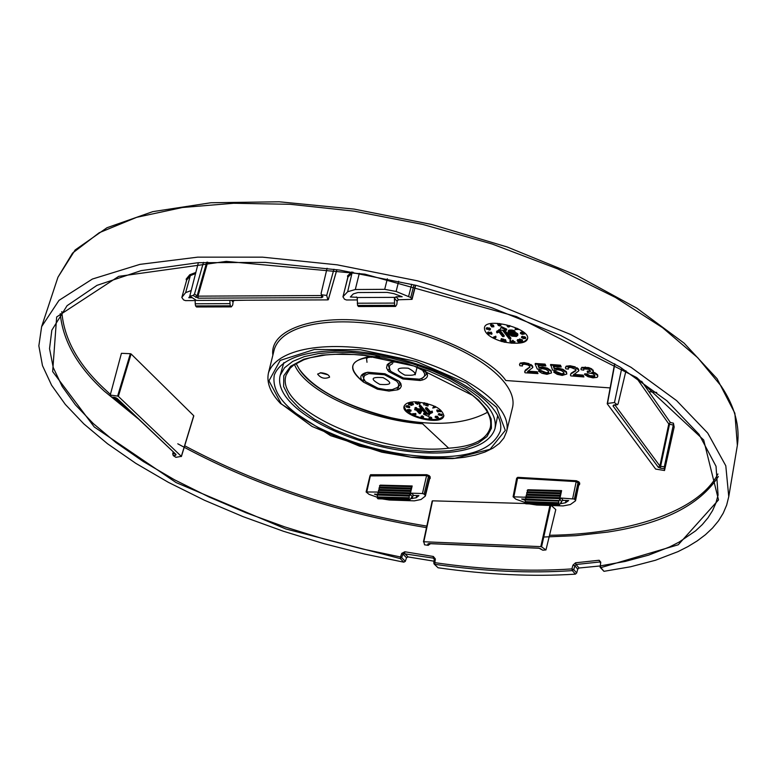 <?xml version="1.0" encoding="UTF-8"?>
<svg xmlns="http://www.w3.org/2000/svg" width="777" height="777" viewBox="0 0 777 777"><rect width="100%" height="100%" fill="white"/><g stroke="black" fill="none" stroke-linecap="round" stroke-linejoin="round"><path stroke-width="1.17" d="M600.281 565.909L600.767 562.15L599.145 560.256L575.572 562.791L572.97 565.112L571.882 568.91C529.574 571.794 483.896 569.716 434.848 562.665L435.353 558.945L433.343 556.478L404.836 551.767L401.728 553.379L400.495 556.973L362.82 549.038L324.019 539.024L284.858 526.923L246.251 512.859L209.149 497.047L174.514 479.788L143.221 461.48L115.967 442.579L93.259 423.533L75.379 404.798L62.16 386.412L53.254 367.579L49.534 348.65L51.836 330.186L67.075 305.682L96.979 285.353L141.161 270.629L198.145 262.704L265.423 262.403L339.559 270.066L416.423 285.441L491.588 307.692L560.751 335.489L620.124 367.132L666.841 400.718L699.047 434.353L716.025 466.278L718.074 495.066L715.918 503.02L712.548 510.615L707.993 517.812L702.311 524.572L695.561 530.876L679.176 542.055L669.687 546.911L648.581 555.137L625.213 561.431L600.281 565.909L600.874 567.628L600.077 567.22L600.281 565.909M434.401 559.489L433.265 558.119L401.728 553.379M434.042 561.188L408.051 556.924L406.517 557.75L402.904 554.001L401.67 557.595L400.495 556.973L400.291 558.595L285.771 528.952L176.078 482.556L94.26 426.971L52.651 371.581L56.672 316.958L118.696 276.359L226.301 261.393L364.928 274.164L516.443 316.598L636.761 377.593L703.68 439.976L718.511 499.912L678.253 544.774L600.874 567.628L603.952 571.328L600.145 567.307M600.388 562.723L599.737 561.975L576.058 564.5L574.873 565.802L573.776 569.59L572.358 570.619C529.875 573.494 484.022 571.396 434.78 564.316L434.848 562.665L433.789 562.985L434.304 559.265L435.353 558.945M599.854 565.986L579.03 568.006L577.738 569.172L574.873 565.802L572.97 565.112M577.738 569.172L576.68 572.989L573.776 569.59L571.882 568.91L572.358 570.619L575.378 574.154C532.847 576.845 487.082 574.718 438.063 567.773L434.168 564.063M433.896 563.208L434.1 563.995L433.896 563.208M516.326 335.664L512.937 335.887L510.538 334.217L513.432 333.624L515.675 334.227L516.326 335.664L516.462 335.062M512.742 333.032L509.625 333.615L509.12 332.663L510.304 331.585L515.102 332.313L512.169 331.109L509.032 331.109L507.896 331.944L508.974 334.217L511.781 336.13L516.52 336.499L517.657 335.072L516.297 333.877L512.742 333.032L512.975 332.051L509.858 332.643L509.421 331.857M509.032 331.109L509.265 330.128L508.42 330.487M510.955 330.992L511.188 330.011L509.265 330.128M512.169 331.109L512.393 330.138L511.188 330.011M513.568 331.478L513.791 330.497L512.393 330.138M514.607 331.954L514.83 330.973L513.791 330.497M509.625 333.615L509.858 332.643M510.606 333.148L510.829 332.167M513.956 333.148L514.151 332.313M513.578 332.109L512.975 332.051M515.355 333.518L515.578 332.537L514.733 332.313M510.586 334.576L510.703 334.061M510.868 334.936L511.023 333.867M511.363 335.295L511.091 333.955M512.082 335.654L512.305 334.673L511.587 334.314M515.258 336.014L515.481 335.042L512.305 334.673M515.841 335.897L516.064 334.926L515.481 335.042M515.073 329.526L519.123 329.429L517.074 328.331L518.327 329.273L515.073 329.526L515.297 328.545L516.822 328.273M515.928 329.331L516.151 328.35M523.125 333.401L523.989 333.867L523.125 333.401M521.891 337.587L522.639 337.267L521.484 337.519L523.407 338.607L525.524 338.51L524.368 337.655L522.902 337.83L523.29 338.354L521.891 337.587M522.892 337.849L523.125 336.849L524.592 336.674L525.747 337.5L525.524 338.481M524.087 338.529L523.309 337.985L524.281 337.869L525.116 338.422L524.087 338.529L524.242 337.859M548.62 372.882L548.766 372.232L546.328 372.698L541.093 370.571L540.947 371.212L546.192 373.339L548.62 372.882L548.445 371.192L545.988 369.463L542.482 368.657L539.656 369.386L537.286 369.085L535.139 364.102L535.285 363.461L545.095 364.112L545.872 365.928L545.095 364.112M664.52 470.522L664.306 466.822L673.29 425.068L669.521 424.213L669.23 423.552L670.337 422.474L673.426 423.174L674.174 427.01L664.52 470.522L655.642 469.075L607.226 403.778L614.607 363.772M670.337 422.474L641.617 381.245M118.366 396.387L117.618 396.076L130.342 353.7L131.099 353.962L118.366 396.387L181.332 456.371L193.638 416.035M130.342 353.7L121.426 353.312L110.247 395.046L117.618 396.076M193.735 415.724L131.099 353.962M550.728 505.497L541.569 546.853L545.959 549.941L555.788 509.576L551.291 505.516M525.534 503.515L432.556 500.825L423.824 541.754L540.811 546.629L549.931 505.468M423.475 541.831L432.556 500.825M579.059 485.013L579.778 483.236L578.875 481.876L576.369 480.749L517.744 477.331L516.637 478.234L516.967 478.7M429.594 479.011L430.264 477.01L429.273 475.689L426.787 474.689L370.571 474.718L369.901 476.087M351.68 272.008L347.504 275.922L347.805 277.37M584.527 374.514L586.839 374.553L589.413 376.175L589.549 375.524L586.985 373.902L584.663 373.863L584.527 374.514L588.024 376.709L592.977 377.855L597.105 377.36M593.172 371.833L591.744 372.504L595.143 373.591L597.338 375.291L597.756 376.563L597.698 374.97M597.338 375.291L597.474 374.64L595.279 372.941L592.919 372.086M593.307 371.183L591.812 368.958M588.412 368.23L591.248 369.357L591.384 368.706L588.626 367.589M588.558 367.57L581.827 367.327L580.973 368.793L581.682 367.977L588.412 368.22L588.558 367.57M589.413 376.175L592.22 376.835L594.687 376.486L594.755 375.097L592.598 373.611L587.762 372.814L587.208 371.756L590.675 371.173L588.645 369.279L583.906 368.89L583.721 370.143L583.712 369.056M590.122 371.629L590.258 370.979L587.354 371.105L587.208 371.756M594.687 376.486L594.823 375.835L590.005 375.699M570.454 374.786L571.153 373.232L570.415 375.077L570.804 375.913L583.896 376.942L583.138 375.116L573.834 374.378M571.008 373.873L575.796 370.833L575.796 369.444L570.726 367.424L568.308 367.735L568.375 369.124L565.773 368.803L565.433 367.54L566.044 366.802L569.988 366.414L575.145 367.56L578.331 369.667L578.748 370.891L578.476 369.026L576.806 367.647M575.145 367.56L575.281 366.909L570.133 365.763L566.19 366.161L565.433 367.54M568.375 369.124L568.181 367.88M575.796 370.833L575.942 370.182L571.153 373.222M556.371 371.62L553.914 371.542L553.768 372.193L556.225 372.261L556.371 371.62L561.616 373.776L564.063 373.329L563.927 373.97L563.772 372.29L561.315 370.551L557.799 369.726L554.953 370.435L552.564 370.124L550.621 364.491L560.47 365.2L561.237 367.016L560.47 365.2M554.506 368.405L554.36 369.046L557.604 368.687L562.684 369.92L566.268 372.377L566.822 374.009L566.404 371.727L562.82 369.269L557.75 368.045L554.506 368.405L553.748 366.472M541.093 370.571L538.646 370.512L538.5 371.153L540.947 371.212M539.199 367.356L539.053 367.997L542.278 367.618L547.338 368.822L550.932 371.26L551.505 372.921L551.068 370.619L547.484 368.181L542.424 366.977L539.199 367.356L538.422 365.423M524.698 371.591L529.933 366.948L525.339 370.085L524.66 371.95L525.067 372.785L537.966 373.591L537.189 371.775L527.981 371.192L527.466 371.814L537.053 372.416L537.189 371.775M529.797 367.589L529.749 366.19L527.748 364.908L524.689 364.238L522.329 364.598L522.445 365.996L519.871 365.724L519.502 364.403L520.066 363.704L523.931 363.238L529.04 364.306L532.245 366.365L532.682 367.657L532.391 365.724L530.681 364.364M529.04 364.306L529.176 363.655L524.077 362.587L520.211 363.063L519.502 364.403M522.445 365.996L522.222 364.724M484.469 327.505L484.469 327.505C486.159 316.851 530.992 328.642 527.515 338.869C526.534 341.89 522.465 343.337 515.287 343.22C521.755 343.036 525.864 341.375 527.593 338.257M195.843 272.465L189.773 274.737L186.15 279.147L186.509 280.526M353.127 272.251L347.853 277.136L342.958 296.833L344.532 299.252L346.484 299.98L357.167 299.941M347.504 275.922L348.038 276.855L342.958 296.833M396.095 296.775L402.185 296.746L394.007 293.677L387.16 292.395L357.906 292.55L353.312 293.891L350.359 296.979L357.206 297.348L357.575 305.439L394.619 305.332L394.425 298.145L396.095 296.775L398.552 299.776L412.053 299.349L410.742 297.494L413.966 284.838M579.778 483.236L578.991 483.789L576.437 481.623L517.822 478.195L517.084 478.826M578.875 481.876L578.088 482.439L574.407 499.038L561.237 498.057L563.14 500.369L562.014 500.864L559.411 504.933L558.702 504.079L558.75 501.078L559.353 500.553L525.815 499.009L559.353 500.553M576.369 480.749L572.707 498.426M529.38 503.923L536.596 505.011L563.082 505.914L570.376 504.545L575.534 500.796L578.991 483.789L575.33 500.184L574.407 499.038M580.973 368.793L581.099 369.726L583.721 370.143M591.248 369.357L592.968 370.716L593.162 371.833M597.756 376.563L597.095 377.36M587.616 371.804L587.752 371.153M592.22 376.835L592.365 376.194M586.839 374.553L586.985 373.902M207.692 262.15L197.989 296.144L197.105 295.872L206.731 262.199M321.134 294.027L322.97 296.785L321.853 295.93L321.115 293.366L327.078 268.269M322.241 294.881L326.709 295.415L333.935 269.23M326.709 295.415L327.875 299.883L196.416 300.417L189.782 296.086L193.055 295.522L194.503 294.036L203.457 262.373M322.97 296.785L321.727 297.63L321.416 295.542L197.989 296.144L198.31 298.183L193.055 295.522M195.668 297.368L197.105 295.872L194.503 294.036M189.782 296.086L198.349 262.684M328.292 299.601L336.868 269.668M669.23 423.552L668.783 423.951L636.237 377.535M669.521 424.213L660.605 466.307L659.877 465.986L668.783 423.951M673.426 423.174L673.29 425.068M664.16 468.706L660.45 468.191L660.605 466.307L664.306 466.822M614.85 363.927L607.497 403.448L614.471 402.544L616.987 404.574L618.103 403.923L625.961 370.784M660.45 468.191L658.274 467.23L659.877 465.986L614.957 405.05M614.481 405.108L613.004 405.953L613.82 404.982L616.987 404.574M613.82 404.982L617.492 404.73M614.471 402.544L621.775 368.143M607.274 403.516L614.665 363.811M432.022 456.789C470.095 457.721 492.871 449.125 500.369 431.002C505.487 408.265 464.403 375.913 398.3 358.605C337.665 343.842 283.828 350.408 274.291 375.058C271.406 392.744 286.189 410.275 318.638 427.661C356.643 445.862 394.444 455.575 432.022 456.789M116.356 398.067L176.049 454.487L175.689 455.293L173.271 455.613L175.893 457.332L181.332 456.371M173.271 455.613L172.727 453.875L173.174 452.078M175.689 455.293L175.078 453.885M114.675 397.338L116.919 398.271L111.529 397.018L115.025 397.397M111.334 396.872L110.247 395.046M233.197 300.981L232.702 305.021L231.323 306.886L196.562 306.983L195.551 305.915L195.221 303.768L230.002 303.652L230.332 305.817L195.551 305.915M423.824 541.754L424.533 544.813L428.273 545.347L429.972 543.667M428.273 545.347L427.787 544.046L429.011 543.609M427.787 544.046L429.351 543.541M545.959 549.941L542.783 550.194L540.326 548.698M541.569 546.853L540.811 546.629M538.937 548.154L542.783 550.194M540.792 548.795L538.752 548.232M583.896 376.942L583.138 375.116M578.331 369.667L578.467 369.026M578.758 370.814L578.894 370.163M578.748 370.891L573.28 374.99L583.003 375.757M556.225 372.261L558.624 373.766L561.47 374.417L561.616 373.776M561.47 374.417L563.927 373.97M560.324 365.85L550.475 365.141M554.36 369.046L553.331 366.443L561.237 367.016M557.604 368.687L557.75 368.045M562.684 369.92L562.82 369.269M566.822 374.009L562.247 375.427L557.264 374.349L553.768 372.193M546.192 373.339L546.328 372.698M544.949 364.753L535.139 364.102M539.053 367.997L538.005 365.394L545.872 365.928M542.278 367.618L542.424 366.977M547.338 368.822L547.474 368.181M551.505 372.921L546.969 374.349L542.006 373.29L538.5 371.153M532.682 367.657L527.952 371.212M532.701 367.511L532.847 366.87M532.245 366.365L532.391 365.724M525.203 370.716L525.349 370.085M537.966 373.591L537.053 372.416M513.694 336.014L513.918 335.033M512.937 335.887L513.16 334.916M511.625 333.022L511.849 332.051M509.45 333.382L509.673 332.401M509.12 332.663L509.285 331.925M515.102 332.313L514.83 330.973M510.062 330.992L510.285 330.011M517.667 335.664L517.88 334.091L515.578 332.537M517.657 335.072L517.88 334.091M517.2 334.469L517.424 333.498M516.297 333.877L516.52 332.896M484.44 327.651C484.246 332.964 489.714 337.471 500.835 341.171M502.709 341.686L504.341 342.074M504.943 342.21L511.237 343.104M511.674 343.143L515.287 343.22M500.602 325.262L498.358 324.747L498.144 324.223L499.456 323.999L497.61 323.99L498.028 325L500.135 325.281L498.261 325.417L499.873 325.961L500.67 325.728L500.835 324.281L500.718 325.495M499.747 323.708L500.835 324.281M498.358 324.747L498.475 324.223M499.796 323.533L499.63 324.223M499.562 323.504L499.456 323.999M497.756 323.358L497.61 323.99M498.853 324.844L498.727 325.388M521.697 336.587L522.863 336.286M521.493 337.49L521.717 336.509L521.503 337.48M520.911 333.731L522.455 333.906L520.988 333.372M522.387 333.45L520.405 333.382L522.134 334.353L524.417 334.013L522.397 333.44M520.745 332.731L521.386 332.09L521.163 333.071M524.417 334.013L524.426 333.236M522.931 333.158L523.64 332.235M522.426 333.304L523.154 332.177M521.396 332.09L522.6 332.459M508.177 326.864L507.517 326.233L509.071 326.631L508.177 326.864L508.362 326.078M509.731 326.019L507.682 325.262L507.022 325.874L508.129 327.039L509.576 326.738L507.536 325.913L509.838 325.573M509.809 325.699L509.586 326.699M502.156 340.103L503.681 340.268L501.184 340.957L501.835 341.424L502.874 340.588M503.681 340.268L503.904 339.296L501.311 338.655L501.019 339.821M501.311 338.655L501.087 339.627M502 340.685L501.835 341.424M502.709 341.288L501.767 341.589L500.689 340.85L501.388 339.918M503.418 340.472L503.195 341.433M501.048 339.714L500.689 340.85M501.243 340.54L502.078 340.433M489.277 333.479L489.102 334.227L487.432 333.275L489.141 333.207L489.364 332.235L491.074 333.945L490.336 333.003L490.996 332.022L491.996 333.304L491.763 334.275L490.763 333.003M490.996 332.022L490.336 333.003M491.763 334.275L488.277 333.246L487.927 333.605L488.956 333.984L489.092 333.411M487.781 332.624L488.325 332.022L488.092 332.993M488.325 332.022L489.364 332.235M489.141 333.207L490.073 333.576M495.843 336.188L493.405 337.14L493.181 338.112L495.231 338.383L494.104 338.112L496.008 337.364L495.843 336.188L496.008 337.364M495.231 338.383L495.415 337.597M493.181 338.112L495.619 337.16M513.811 343.249L512.325 341.317L512.548 340.345L513.937 342.822L514.16 341.851L515.025 341.802L514.102 343.249M513.005 340.345L514.16 341.851M513.937 342.822L514.85 341.569M511.625 343.24L509.848 341.307L510.071 340.336L511.46 342.812L511.684 341.841L512.548 341.793L511.635 343.22M510.528 340.336L511.684 341.841M511.46 342.812L512.364 341.559M505.953 341.967L504.904 341.977L505.565 339.704L505.079 339.588L504.302 342.22L505.885 342.162L506.177 340.996L505.235 340.986M504.302 342.22L505.332 340.676M505.079 339.588L504.856 340.559M517.735 340.802L520.435 342.045L517.735 340.802M517.521 340.2L518.521 339.617L518.308 340.588L517.161 340.86L518.21 341.802L520.872 342.123L518.308 340.598M520.872 342.123L520.833 341.365M517.424 340.637L517.647 339.656M518.521 339.617L519.114 339.782M519.58 338.966L519.046 340.054L519.58 338.966L522.533 339.986L522.309 340.967L522.163 339.792M519.357 339.938L521.794 341.249L521.94 340.763M519.046 340.054L522.193 341.734L522.309 340.967M522.455 340.336L522.387 341.657M491.054 325.544L492.482 326.301L491.715 326.612L491.054 325.544M491.715 326.612L491.86 325.971M490.481 325.184L490.957 324.106L490.481 325.184L491.773 326.923L493.89 326.787L493.628 325.544M490.724 325.087L492.773 326.185L493.337 325.077L493.463 326.243L493.337 325.077M490.957 324.106L493.007 325.204M493.89 326.787L493.463 326.243M496.522 332.197L497.989 331.517L498.824 329.759L499.698 329.769L499.465 330.74L503.991 336.577L502.632 336.577L499.106 332.032L497.057 332.886L496.746 331.225L498.212 330.536M499.98 330.128L504.215 335.606L503.991 336.577M499.465 330.74L498.601 330.74L498.824 329.759M503.817 330.138L510.664 339.122L509.275 338.957L502.466 330.138L499.766 330.128L501.447 326.67L506.74 329.166L506.507 330.147L503.817 330.138M504.797 330.138L510.839 337.985L510.615 338.957M501.447 326.67L499.766 330.128M501.214 327.651L506.507 330.147M487.888 329.254L486.616 328.953L487.237 329.419L487.373 328.826M486.431 327.923L486.208 328.875L488.121 329.03L488.354 328.059L486.441 327.865L486.217 328.846L487.237 329.419M488.354 328.059L489.423 327.981L489.199 328.953L490.268 329.778L488.976 330.089L489.86 329.72L488.335 329.225M488.121 329.03L489.199 328.962M489.423 327.981L490.491 328.797L490.268 329.749M489.131 329.176L488.976 329.866M497.979 331.517L498.601 330.74M231.42 300.272L232.76 301.719L234.382 300.427L246.911 300.213M195.561 273.543L190.326 275.641L186.694 280.06L181.828 297.484L183.576 299.922L185.499 300.621L195.105 300.582M186.15 279.147L186.694 280.06L181.828 297.484M181.954 297.241L185.616 292.647L191.2 290.54M565.977 500.466L565.501 502.758L568.667 500.553L563.14 500.369M565.501 502.758L561.12 503.593L561.392 502.272M525.815 499.145L521.678 499.009L525.135 500.252M525.145 502.534L515.879 499.203L513.092 496.794L516.637 478.234M525.961 497.27L513.092 496.794M558.702 504.079L525.058 502.942L525.776 503.797L559.411 504.933M561.518 490.802L527.923 489.753L527.233 490.326L560.839 491.385L561.596 490.627L559.751 499.222L561.237 498.057M560.839 491.385L559.45 500.126M527.923 489.753L561.596 490.627M527.233 490.326L527.408 491.792L561.013 492.851M560.926 493.278L527.408 491.792M527.311 492.22L526.699 492.735L560.314 493.803M526.699 492.735L526.874 494.201L560.489 495.279M560.402 495.707L526.874 494.201M526.787 494.619L526.165 495.143L559.799 496.231M526.165 495.143L526.35 496.6L559.974 497.698M559.877 498.125L526.35 496.6M526.252 497.027L525.64 497.552L559.275 498.649M525.64 497.552L525.815 499.009M525.718 499.436L525.106 499.961L558.75 501.078M525.106 499.961L525.301 501.612L558.945 502.729M525.058 502.942L525.301 501.612M575.534 500.796L575.33 500.184M517.744 477.331L513.908 496.513M377.369 497.309L369.036 494.347L366.113 491.967L369.959 475.864M377.991 492.599L377.496 492.064L366.113 491.967M429.273 475.689L428.545 476.233L424.135 494.133L425.145 495.24L429.535 477.554L426.894 475.543L369.939 475.922M377.467 496.911L409.304 497.727L409.032 499.038L377.204 497.96L377.467 496.911L409.285 497.979M416.725 495.541L416.21 497.775L418.92 495.609L413.694 495.444L412.228 496.561L410.169 494.318L412.169 485.965L411.344 486.693L410.411 492.832L409.081 496.114L377.253 495.056L377.476 496.658M409.081 496.114L409.304 497.727M409.654 493.754L377.826 492.715L378.03 494.143L377.253 495.056M410.217 491.404L378.409 490.374L378.603 491.802L377.826 492.715M410.78 489.044L378.982 488.034L379.176 489.461L378.409 490.374M411.344 486.693L379.555 485.703L379.749 487.121L378.982 488.034M412.082 486.13L380.303 485.139L379.555 485.703M380.303 485.139L412.169 485.965M377.204 497.96L377.991 498.795L409.809 499.873L412.228 496.561M377.263 495.143L374.465 494.143L378.03 494.269M416.21 497.775L411.276 498.552M377.496 492.064L378.214 492.424M410.169 494.318L411.616 493.181L422.455 493.531L426.787 474.689M424.135 494.133L422.455 493.531M382.333 498.941L389.267 500.009L414.326 500.854L421.027 499.504L425.194 496.202L425.145 495.24M429.749 478.36L429.535 477.554L430.264 477.01M430.273 478.379L429.739 478.418M370.571 474.718L366.831 491.724M409.809 499.873L409.032 499.038M357.575 305.439L358.508 306.536L395.532 306.439L396.804 304.506L397.28 300.369M394.619 305.332L395.532 306.439M230.332 305.817L231.323 306.886M398.552 299.776L396.862 301.107L394.425 298.145M410.742 297.494L396.115 291.472L384.693 289.335L355.303 289.52L347.659 291.744L343.162 296.493M189.976 296.222L188.782 297.717L192.074 297.708M229.905 300.281L230.002 303.652M195.173 299.893L195.221 303.768M579.03 568.006L576.058 564.5L575.572 562.791M600.291 562.645L599.145 560.256M600.077 567.22L600.767 562.15M434.304 559.217L433.265 558.119L433.343 556.478M576.68 572.989L575.378 574.154M406.517 557.75L405.312 561.363L403.778 562.179L364.607 554.059L324.213 543.745L283.42 531.254L243.182 516.686L204.497 500.271L168.395 482.352L135.79 463.335L107.44 443.686L83.858 423.912L65.336 404.448L51.622 385.285L42.473 365.608L38.85 345.843L41.637 326.622L59.003 300.359L92.405 279.04L139.928 264.374L197.717 257.148L262.607 257.168L337.16 264.831L417.55 280.847L497.523 304.662L570.454 334.401L631.06 367.327L676.582 400.602L707.73 433.08L725.796 465.782L728.758 496.658L726.65 505.128L723.212 513.199L718.492 520.852L712.538 528.03L705.429 534.722L697.231 540.899L688.033 546.542L677.942 551.651L655.448 560.266L630.526 566.783L603.952 571.328M408.051 556.924L404.642 553.389L404.836 551.767M384.46 374.747L396.688 381.128L398.319 383.362L398.727 385.266L397.805 387.325L392.259 389.607L386.198 389.714L378.001 388.209L365.413 381.624L363.539 378.282L364.568 375.505L368.745 373.611L384.46 374.747M379.836 384.382C391.861 385.275 392.939 383.022 383.08 377.632C371.037 376.758 369.959 379.011 379.836 384.382M423.009 371.017L424.524 373.348L424.708 375.466L423.591 377.253L421.241 378.584L419.25 379.157L403.399 378.001L391.152 371.591L390.093 370.338L389.238 366.472L390.365 364.879L392.706 363.568M408.284 368.211C396.047 367.346 394.901 369.648 404.846 375.106C417.055 375.99 418.201 373.698 408.284 368.211M438.267 418.657L437.033 417.162L435.12 417.249L435.334 416.336L437.247 416.258L438.481 417.754L438.267 418.657L435.576 417.482M437.092 417.434L436.412 417.676L437.733 418.347L437.092 417.434M448.65 448.174C472.785 446.697 486.684 439.772 490.326 427.379C492.365 417.657 486.421 406.973 472.503 395.318L414.102 366.045L364.238 355.419L353.933 354.526L334.596 354.293L325.767 354.943L310.295 357.721L303.817 359.78L293.706 365.083L290.161 368.201L286.082 375.155C274.106 410.285 382.847 456.487 448.65 448.174L422.61 423.824C372.843 418.162 315.287 394.531 299.242 369.172L296.095 363.481M487.538 412.266C464.151 424.873 431.934 426.68 390.899 417.686C345.066 405.876 314.52 389.704 299.242 369.172L299.242 369.172M412.519 414.539L412.742 413.636L412.519 414.539L413.655 414.607L413.869 413.704L415.773 413.5L415.918 414.588L415.171 414.753M412.742 413.636L413.869 413.704M413.655 414.607L415.549 414.403L415.773 413.5M408.284 407.333L409.586 407.643L407.77 406.643L405.876 406.711L408.284 407.333M429.234 417.307L429.972 416.948L429.759 417.851L431.235 418.347L429.555 418.424L431.138 418.347M430.157 418.939L431.39 419.347L429.137 418.434L429.759 417.851M430.72 418.279L430.594 418.813M430.157 412.674L432.197 411.043L432.498 412.568L429.895 413.772L425.485 408.653L426.728 408.673L430.157 412.674L431.177 411.344M441.414 414.034L441.2 414.937L442.016 415.608L438.296 414.733L439.461 414.491L438.665 414.792L440.132 415.161L440.336 414.112L440.481 415.18L441.637 415.53L441.064 415.093L441.414 414.034L442.239 414.665L442.026 415.559M416.404 401.835L417.822 403.477L417.599 404.399L415.248 403.088L416.054 401.826L415.248 403.088M412.228 404.972L413.238 404.759L412.218 403.904L409.79 403.584L412.228 404.972M410.12 402.923L412.441 402.991L413.247 404.03M424.31 402.797L423.436 403.719L424.592 403.613L424.766 402.894M423.436 403.719L423.659 402.807M423.387 403.894L424.349 403.894L424.028 405.04L424.31 403.904M418.754 401.971L420.085 403.516L419.862 404.428L418.113 402.7L418.298 401.932M418.56 401.952L418.385 402.709M418.259 401.932L417.511 403.117L418.113 402.7M406.099 405.808L405.876 406.711L406.099 405.798L407.983 405.74L409.8 406.73L409.586 407.643L409.8 406.73M408.702 407.119L408.576 407.653M431.235 418.347L431.449 417.434L429.972 416.948M433.663 407.09L433.624 406.274L433.663 407.09L435.071 407.323L435.275 406.468M433.887 406.177L435.139 406.41M433.401 407.187L434.45 407.439L432.74 408.071L433.459 406.973M440.763 411.761L440.86 410.557L439.413 409.984L439.199 410.897L440.763 411.761L437.402 411.12L437.713 411.946L436.752 410.819L440.287 411.46M440.297 411.46L439.199 410.897M427.195 404.419L425.942 404.399L428.273 404.953L426.233 405.4L427.981 406.021L425.563 405.419L427.816 404.836L427.195 404.419M425.786 404.496L425.563 405.409L425.951 404.351M428.224 405.05L428.03 405.847M422.096 417.618L421.474 417.132L422.261 416.958L422.902 417.472L422.096 417.618L422.251 416.958M410.295 403.554L412.83 404.691L410.295 403.554M399.407 382.138L400.252 384.761L397.066 388.053L397.902 389.772L388.995 391.064L377.467 389.209L363.539 382.148L362.111 380.575C359.625 376.962 360.781 374.359 365.569 372.766L367.803 372.261L384.945 373.756L399.057 381.148L400.854 383.605L401.32 386.15L400.184 388.315L397.902 389.772M364.326 380.264L362.606 375.388L366.229 372.882M369.298 356.021L366.579 358.741L366.987 362.276M438.51 413.84L439.675 413.578M438.296 414.733L438.519 413.772M442.016 415.578L442.239 414.665M440.277 414.345L439.559 414.355L439.335 415.268M404.234 405.856L404.526 407.721L406.157 410.178L412.325 414.559M414.364 415.52L420.979 417.822M422.882 418.298L430.108 419.386M431.905 419.473C438.228 419.619 442.23 418.269 443.91 415.423M414.918 408.479L415.977 409.702L414.617 409.683L416.472 410.275L419.337 413.578L420.338 413.597L422.066 410.373L421.571 409.8L417.21 409.722L416.151 408.498L414.918 408.479L415.132 407.575L416.365 407.595L417.424 408.819L421.377 408.877M414.617 409.683L415.171 408.78M425.942 404.399L426.437 403.292M436.752 410.819L436.975 409.906L439.258 410.635M431.371 417.764L431.886 419.551L430.06 419.327M411.732 404.836L411.587 405.439L408.449 403.982L408.838 403.01L409.809 403.506M408.721 410.479L409.469 409.45L410.848 410.518M407.575 409.974L408.877 409.741M421.241 416.122L421.017 417.026L422.892 417.773L420.92 417.647L421.843 418.259L423.348 417.812L422.29 416.812L421.027 417.016L421.241 416.113L422.513 415.909L423.582 416.88L423.368 417.754M419.376 406.235L419.483 405.429L420.765 405.604L427.437 413.345L429.555 413.383M419.483 405.429L419.318 406.497L426 414.228L423.562 414.19L423.786 413.277L425.204 413.306M425.485 408.653L425.709 407.74L426.942 407.76L430.38 411.761M415.889 401.826C432.954 403.768 442.268 408.459 443.832 415.889C441.89 426.68 400.398 415.812 404.089 406.293C405.4 403.244 409.333 401.748 415.889 401.826M432.498 412.568L432.197 411.043M430.963 412.257L431.983 411.956M426.942 407.76L426.728 408.673M427.437 413.345L427.214 414.258L420.542 406.517L420.765 405.604M419.259 406.342L420.542 406.517M423.562 414.19L428.467 416.394L429.807 413.675M427.214 414.258L429.652 414.296M435.382 417.152L435.606 416.239M437.354 417.336L437.577 416.423M437.033 417.162L437.247 416.258M436.082 417.511L436.305 416.598M408.673 410.664L407.245 410.606L408.634 411.383L410.868 411.237L409.256 410.353L409.469 409.45M409.256 410.353L408.683 410.664M408.615 403.923L408.838 403.01M409.061 404.38L408.566 404.594M409.003 404.584L411.587 405.439M425.058 402.962L424.028 405.04M419.862 404.428L417.511 403.117M417.599 404.399L415.85 402.671M416.317 401.835L416.113 402.671M431.682 417.793L431.886 419.551M435.508 406.585L435.305 407.439L432.74 408.071M438.238 411.421L438.111 411.956M415.171 414.743L413.034 414.753L414.219 415.578L412.315 414.617M414.636 414.801L414.471 415.491M416.151 408.498L416.365 407.595M422.066 410.373L422.202 409.829M421.571 409.8L421.697 409.256M417.21 409.722L417.424 408.819M409.061 410.907L410.479 411.101L409.139 410.606M410.033 411.256L410.159 410.742M407.682 410.878L408.789 411.043L407.74 410.644M407.051 407.294L406.254 406.779L407.158 406.711L407.906 407.197L407.051 407.284L407.187 406.711M419.697 412.597L417.705 410.305L420.852 410.353L419.697 412.597L420.61 410.353M418.725 410.314L419.92 411.693M320.134 372.785L328.001 374.825M320.988 372.756L317.608 374.077C320.707 378.195 324.699 379.225 329.584 377.175C329.089 374.835 326.223 373.358 320.988 372.756M487.16 405.856C493.599 413.549 496.212 421.124 494.998 428.583C487.043 453.953 432.74 459.469 376.816 445.619C315.112 429.302 274.271 399.281 280.167 375.417L284.508 367.783L292.735 361.392L304.399 356.585L318.677 353.554L334.566 352.243L351.525 352.515L370.551 354.409L391.113 358.11L412.16 363.626L432.478 370.746L450.883 379.059L466.414 388.034L478.545 397.125L487.16 405.856M425.553 371.697L426.418 374.359L422.503 378.02M389.889 370.037L388.228 364.996L389.53 363.422M423.115 369.094L426.369 372.086C428.719 375.786 427.408 378.418 422.445 380.002L420.143 380.507L402.904 378.991L388.762 371.571L390.103 370.726M379.827 356.39C350.427 357.76 345.007 366.346 363.539 382.148L377.467 389.209M388.762 371.571L386.538 367.997L387.208 364.636L389.869 362.704L397.222 361.295M424.97 370.464L423.28 369.182M543.492 372.066L543.346 372.707M362.111 380.575L363.665 379.467M60.247 313.636C62.84 340.831 77.515 366.657 104.273 391.122L137.888 418.531M177.787 443.803C251.874 484.382 334.77 512.334 426.486 527.641M543.745 537.024L575.99 535.664L607.235 532.148C662.635 523.844 699.669 505.303 718.356 476.505M525.534 338.451L525.738 337.529M524.368 337.655L524.592 336.674M610.11 387.908L505.808 380.516C489.044 356.08 421.027 325.563 365.394 320.95C314.646 315.006 269.289 329.448 272.863 355.196M649.067 391.657L656.74 392.453M61.791 311.606C63.937 339.083 78.545 365.2 105.604 389.967L110.412 394.415M113.675 397.309L127.651 408.799M184.683 445.765C257.634 484.654 338.345 511.431 426.816 526.107M549.524 535.285C625.398 534.255 697.629 513.179 717.929 473.98M352.234 272.096L347.659 291.744M411.936 298.97L415.472 285.208M579.642 484.576L579.156 484.566M595.143 373.591L595.279 372.941M592.968 370.707L593.104 370.056M585.13 367.618L585.266 366.967M581.682 367.977L581.827 367.327M198.31 298.183L321.727 297.63M613.004 405.953L658.274 467.23M506.526 431.808L512.412 407.944C518.929 383.391 475.825 348.426 405.409 329.914C340.899 314.17 283.488 321.979 274.388 349.038L268.463 372.892C277.428 346.387 334.741 338.995 399.261 354.739C469.706 373.242 512.927 407.74 506.526 431.808L503.904 437.975L499.329 443.444L492.958 448.144L484.935 452.039L475.417 455.089L464.549 457.274L452.515 458.595L425.738 458.585L411.392 457.284L381.866 452.195L330.526 435.625L280.536 403.516C270.406 392.841 266.385 382.634 268.463 372.892M281.235 403.826L268.978 380.837L280.186 360.411L314.374 349.485L360.441 349.737L416.2 361.46L466.53 383.139L496.59 407.284L505.312 430.39L490.064 449.281L454.788 458.255L411.014 457.119L359.518 446.153L312.063 426.456L281.235 403.826M172.727 453.875L174.786 453.603M176.049 454.487L116.919 398.271M429.788 544.386L429.516 543.647M538.529 548.115L428.894 543.521M573.038 372.61L573.183 371.96M566.044 366.802L566.19 366.161M569.988 366.414L570.133 365.763M558.624 373.766L558.77 373.125M566.268 372.377L566.404 371.727M550.932 371.26L551.068 370.619M523.931 363.238L524.077 362.587M520.066 363.704L520.211 363.063M527.146 369.415L527.292 368.774M499.883 325.068L499.728 325.767M522.902 337.83L523.125 336.849M523.591 334.032L523.698 333.537M521.901 334.11L522.047 333.459M524.31 333.712L524.485 332.945M518.521 341.676L518.696 340.918M519.813 341.181L519.959 340.54M487.626 327.622L487.402 328.603M189.773 274.737L190.326 275.641L185.616 292.647M559.751 499.222L561.635 501.515M525.291 501.864L558.935 502.991M525.165 496.882L525.699 497.503M377.923 494.551L409.741 495.609M378.03 494.143L409.838 495.192M378.496 492.21L410.305 493.249M378.603 491.802L410.411 492.832M379.069 489.869L410.868 490.899M379.176 489.461L410.975 490.481M379.642 487.538L411.441 488.539M379.749 487.121L411.538 488.131M412.859 495.707L412.189 498.591M413.694 495.444L411.616 493.181M357.313 297.523L394.833 297.358M357.265 303.224L394.318 303.098M359.324 273.329L355.303 289.52M384.693 289.335L387.354 278.768M396.115 291.472L398.669 281.245M411.703 284.285L408.673 296.183M356.352 296.95L357.391 298.183M434.1 563.995L438.063 567.773M403.778 562.179L400.291 558.595L401.67 557.595L405.312 561.363M41.637 326.622L57.954 277.224L72.562 253.088L99.213 232.731L136.665 217.327L182.498 207.498L233.663 203.263L290.258 204.302L354.254 211.169L422.873 224.456L492.181 244.027L557.74 268.91L615.501 297.465L662.596 327.7L697.717 357.702L721.066 385.936C734.673 406.274 740.112 426.087 737.363 445.357L728.758 496.658M449.407 450.874L429.419 451.612L407.585 450L383.226 445.775L358.148 438.888L334.566 429.768L314.53 419.23L299.349 408.284L289.238 397.61L283.615 386.528L283.79 375.699L290.647 366.258L303.846 359.197L321.872 355.089L342.54 353.894L362.111 354.972L384.032 358.207L407.031 363.704L429.458 371.251L449.63 380.332L466.219 390.19L478.554 400.087L486.664 409.498L491.171 418.997L491.443 428.244L487.004 436.557L477.952 443.327L465.025 448.144L449.407 450.874M415.044 413.646L414.821 414.549M429.273 417.132L429.059 418.045M410.003 403.399L410.217 402.486M412.218 403.904L412.441 402.991M407.77 406.643L407.983 405.74M440.86 410.557L440.646 411.47M425.874 404.39L425.65 405.312M426.835 404.361L426.651 405.108M371.416 356.313L371.445 357.342M441.122 415.112L441.006 415.617M422.29 416.812L422.513 415.909M410.751 410.936L410.965 410.023M407.789 410.402L408.012 409.489M438.587 410.363L438.374 411.276M437.276 409.935L437.062 410.848M427.418 403.545L427.253 404.273M411.082 404.331L411.237 403.681M402.904 378.991L403.185 378.234M363.539 382.148C347.115 368.949 349.271 360.431 370.027 356.585M422.61 423.824C368.502 419.91 305.303 391.89 294.483 364.52M377.515 389.219L377.875 388.17M362.946 381.556L364.432 380.419M425.563 371.085L422.902 369.017M426.369 372.086L424.844 370.814M422.445 380.002L421.688 378.409M420.143 380.507L419.512 379.098M389.869 362.704L397.843 361.451M388.481 363.471L390.714 362.762M387.597 370.182L389.16 369.114M365.569 372.766L368.317 372.397M367.803 372.261L384.858 373.863L399.057 381.148M400.204 382.517L398.397 380.915M399.271 389.034L398.358 387.373M593.395 370.959L593.259 371.61M328.302 299.708L336.907 269.668M181.4 456.526L193.794 415.909M423.446 541.87L432.177 500.99M429.137 543.638L538.714 548.232M500.951 324.631L500.718 325.612M521.707 336.538L521.484 337.519M520.629 332.401L520.405 333.382M522.397 333.372L522.62 332.391M509.799 325.757L509.576 326.738M487.432 333.275L487.665 332.303M517.161 340.86L517.385 339.879M522.027 340.064L521.814 341.035M510.887 338.141L510.664 339.122M490.491 328.797L490.268 329.778M425.398 495.911L429.759 478.36M412.053 299.349L415.676 285.256M57.954 277.224L75.126 249.99L106.983 227.729L152.748 211.645L210.946 202.748L279.176 201.787L354.059 209.091L431.546 224.436L507.235 246.999L576.874 275.466L636.771 308.129L684.1 343.143L717.084 378.72L734.877 413.267L737.363 445.357M417.249 366.627L415.161 374.825M409.79 403.584L410.013 402.671M423.358 417.783L423.582 416.88M410.868 411.237L411.091 410.324M408.896 409.654L408.673 410.567M407.245 410.606L407.459 409.702M413.238 404.759L413.461 403.846M429.234 417.22L429.021 418.123M494.998 428.583L497.717 415.569M280.167 375.417L283.838 362.636"/></g></svg>
